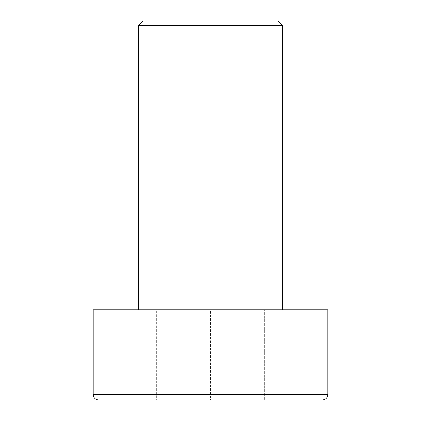 <?xml version="1.0" encoding="UTF-8"?>
<svg xmlns="http://www.w3.org/2000/svg" width="421" height="421" viewBox="0 0 421 421"><rect width="100%" height="100%" fill="white"/><g stroke="black" fill="none" stroke-linecap="round" stroke-linejoin="round"><path stroke-width="0.32" stroke-dasharray="2.1 1.58" d="M138.33 309.735L282.67 309.735L138.33 309.735M93.22 309.735L327.78 309.735M156.37 399.95L210.5 399.95L156.37 399.95L156.37 309.735L210.5 309.735L210.5 399.95L264.63 399.95L210.5 399.95L210.5 309.735L156.37 309.735L156.37 399.95M98.635 399.95L322.365 399.95M264.63 309.735L210.5 309.735L264.63 309.735L264.63 399.95L264.63 309.735M138.33 25.56L282.67 25.56M278.16 21.05L142.84 21.05M327.78 394.535L93.22 394.535"/><path stroke-width="0.63" d="M138.33 25.56L142.84 21.05L278.16 21.05L282.67 25.56L138.33 25.56L138.33 309.735M282.67 25.56L282.67 309.735M93.22 394.535A5.415 5.415 0 0 0 98.635 399.95L322.365 399.95A5.415 5.415 0 0 0 327.78 394.535L327.78 309.735L93.22 309.735L93.22 394.535L327.78 394.535"/></g></svg>
